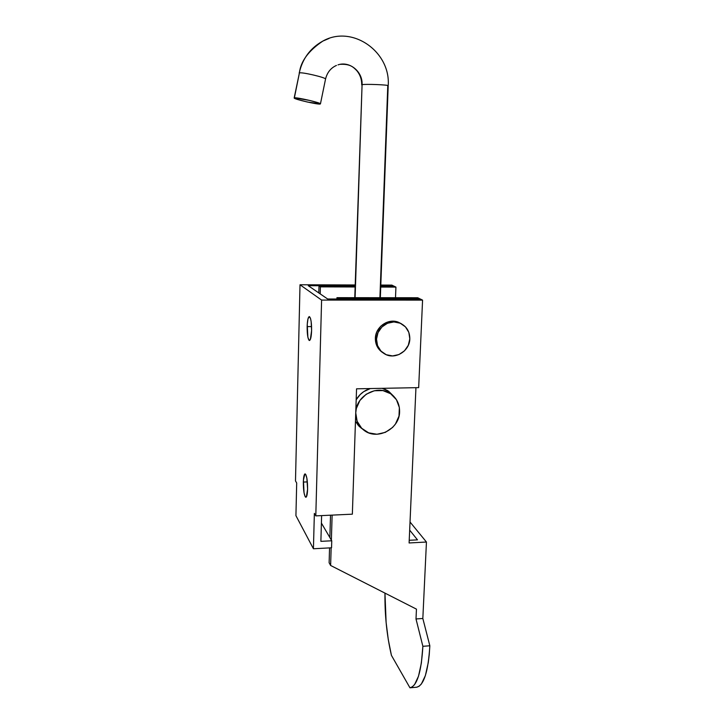 <?xml version="1.0" encoding="UTF-8"?>
<svg xmlns="http://www.w3.org/2000/svg" width="724" height="724" viewBox="0 0 724 724"><rect width="100%" height="100%" fill="white"/><g stroke="black" fill="none" stroke-linecap="round" stroke-linejoin="round"><path stroke-width="1.09" d="M355.746 412.87C355.638 396.435 376.254 384.444 389.593 393.069C396.336 397.358 399.666 403.603 399.594 411.802C399.603 429.115 376.951 440.862 363.873 430.183C358.398 425.866 355.692 420.101 355.746 412.87L356.317 408.544L359.891 400.481L366.208 394.227L374.29 390.752L382.878 390.58L390.652 393.729L396.426 399.684L399.358 407.531L399.005 416.083L395.44 424.038L392.607 427.422L385.367 432.346L376.951 434.255L368.643 432.834L361.683 428.282L357.14 421.278L355.746 412.87M299.193 73.178L299.41 72.943C300.659 61.395 308.469 50.78 322.832 41.087L329.112 38.417L322.832 41.087C308.469 50.78 300.659 61.395 299.41 72.943L294.179 97.948M361.728 84.898L362.072 84.681C362.914 71.794 349.71 60.807 337.99 64.87C349.71 60.807 362.914 71.794 362.072 84.681L354.769 297.691M294.369 97.858L299.41 72.943L294.369 97.858L309.827 100.473L318.261 102.817L320.18 104.039C317.791 104.709 293.881 99.188 294.161 98.021L294.369 97.858C296.36 97.079 320.895 102.736 320.442 103.867L307.401 102.03L298.152 99.659L294.369 97.858M355.104 297.691L362.072 84.681L355.104 297.691M387.774 85.903L379.919 297.709M388.2 85.749L388.2 85.685C388.363 84.799 364.815 83.894 362.072 84.681C364.796 83.903 388.191 84.789 388.2 85.676L388.2 85.749M325.529 79.16L325.547 79.061C326.081 77.577 301.483 71.812 299.41 72.943C301.465 71.812 325.918 77.531 325.547 79.043L325.529 79.16M382.254 352.326L377.838 347.71L375.575 341.628L375.819 334.995L376.887 331.8L380.715 326.252L386.272 322.533L392.698 321.203L395.928 321.519L401.503 323.818L398.327 322.198C388.209 318.008 375.412 326.967 375.376 338.316L376.507 339.122C376.543 327.728 389.394 318.732 399.548 322.94C406.336 325.909 409.757 331.212 409.82 338.85L408.834 332.37L405.467 326.877L400.227 323.212L393.901 321.936L387.449 323.266L381.874 327.004L378.028 332.578L376.507 339.122L377.548 345.629L380.969 351.104L386.236 354.715L392.553 355.927L398.951 354.561L404.472 350.841L408.282 345.33L409.82 338.85C409.73 350.769 395.711 359.747 385.485 354.38C379.539 351.203 376.552 346.117 376.507 339.122L375.376 338.316C375.34 344.334 377.666 349.022 382.372 352.398M307.139 326.596C307.392 320.234 308.134 316.895 309.374 316.605C310.877 317.854 311.619 322.506 311.601 330.551L311.148 321.556L310.478 318.352L309.193 316.605L307.981 318.877L307.229 324.361L307.872 337.194L309.058 340.325L310.352 339.502L311.601 330.551C311.338 336.932 310.596 340.244 309.365 340.506C307.863 339.212 307.121 334.579 307.139 326.596L311.582 326.578L307.139 326.596M303.338 482.066C303.528 476.808 304.134 474.075 305.157 473.894C306.75 475.415 307.564 480.501 307.6 489.143L306.876 478.211L305.727 474.401L304.885 473.939L303.428 479.985L304.044 492.827L305.175 496.7L306.406 496.854L307.6 489.143C307.401 494.411 306.795 497.116 305.79 497.279C304.18 495.714 303.365 490.646 303.338 482.066L307.356 481.913L303.338 482.066M321.61 515.606L320.886 541.344L321.61 515.606M308.243 285.69L327.646 298.994L420.4 299.048L327.646 298.994L308.243 285.69L355.158 285.853L308.243 285.69M300.007 284.767L355.185 284.975L300.007 284.767L321.601 300.08L315.8 515.877L352.353 514.176L356.552 388.815L418.671 387.63L422.572 300.116L321.601 300.08L315.8 515.877L314.361 513.388L313.429 548.765L295.926 515.651L296.695 482.999L295.492 480.935L300.007 284.767L295.492 480.935L296.695 482.999L295.926 515.651L313.429 548.765L331.547 547.787L331.755 540.783L320.886 541.344L331.755 540.783L331.547 547.787L313.429 548.765L314.361 513.388L315.8 515.877L352.353 514.176L356.552 388.815L418.671 387.63L422.572 300.116L321.601 300.08L300.007 284.767M380.797 285.066L391.838 285.102L393.63 286.206L380.77 285.944L393.639 285.989L391.838 285.102L380.797 285.066M321.402 523.081L331.755 540.783L321.402 523.081M420.4 299.048L422.572 300.116L420.4 299.048M356.181 399.748C359.502 394.182 364.208 390.453 370.308 388.553L363.692 391.675L360.181 394.553L356.181 399.748M382.2 388.326L387.449 390.489L393.919 396.481L388.544 391.177L382.2 388.326M416.454 609.137L416.001 618.957L422.834 618.477L426.445 542.032L409.105 542.964L415.947 387.675L409.105 542.964L426.445 542.032L410.028 522.004L426.445 542.032L422.834 618.477L416.001 618.957L422.879 646.306C421.332 672.207 417.024 686.044 409.947 687.8L391.422 655.347C386.842 635.627 384.688 614.884 384.969 593.119L386.118 622.486L388.281 639.573L391.422 655.347L409.947 687.8L416.635 687.23L409.947 687.8L412.336 686.85L414.581 684.587L418.508 676.189L421.359 663.112L422.879 646.306L429.839 645.772L422.879 646.306L416.001 618.957L416.454 609.137L330.624 565.471L416.454 609.137M419.848 299.048L338.57 299.003L336.95 297.673L336.904 299.003L336.95 297.673L338.579 298.741L419.857 298.786L417.721 297.745L336.95 297.673L417.721 297.745L419.848 299.048M332.126 515.117L331.375 540.131L332.126 515.117M331.149 547.806L330.624 565.471L329.121 562.738L330.624 565.471L331.149 547.806M362.48 429.033L359.095 426.3L355.457 421.332L362.48 429.033M330.524 515.189L329.863 537.552L330.524 515.189M329.556 547.896L329.121 562.738L329.556 547.896M417.477 539.86L409.223 540.294L417.477 539.86M318.822 292.939L319.003 285.953L355.149 286.08L319.003 285.953L320.397 286.858L355.122 286.976L320.397 286.858L320.207 293.89L320.397 286.858L319.003 285.953L318.822 292.939M380.761 286.161L394.091 286.206L395.928 287.102L395.503 297.727L395.928 287.102L394.091 286.206L380.761 286.161M380.724 287.057L395.928 287.102L380.724 287.057M409.666 530.113L417.477 539.851L409.666 530.113M416.635 687.23C423.857 685.456 428.255 671.637 429.839 645.772L422.834 618.477L429.839 645.772L429.251 654.55L428.282 662.56L425.368 675.619L421.368 684.008L419.069 686.271L416.635 687.23M357.683 424.726L360.507 426.997M389.593 393.069L385.385 389.431M299.211 73.07C302.424 58.698 310.297 48.037 322.832 41.087C352.262 24.426 390.851 51.866 388.2 85.685L380.335 297.709M361.719 84.817C361.801 79.522 360.19 74.834 356.914 70.771C353.556 67.386 350.57 63.812 340.235 64.336M336.443 65.431C330.796 67.938 327.167 72.481 325.547 79.061L320.442 103.867M399.548 322.94L398.327 322.198M359.575 426.336L361.303 428.219"/></g></svg>
